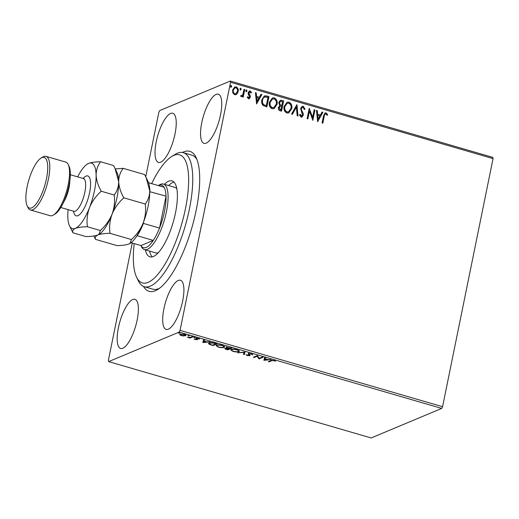 <?xml version="1.0" encoding="UTF-8"?>
<svg xmlns="http://www.w3.org/2000/svg" width="519" height="519" viewBox="0 0 519 519"><rect width="100%" height="100%" fill="white"/><g stroke="black" fill="none" stroke-linecap="round" stroke-linejoin="round"><path stroke-width="0.78" d="M182.429 152.469A72.9 23.29 106.2 0 1 183.583 151.924A72.9 23.29 106.2 0 1 196.169 157.627A72.9 23.29 106.2 0 1 191.829 227.835A72.9 23.29 106.2 0 1 157.841 289.427A72.9 23.29 106.2 0 1 155.343 290.737A72.9 23.29 106.2 0 1 143.478 286.404M134.194 243.593A66.698 21.311 -73.8 0 0 136.562 277.152A66.698 21.311 -73.8 0 0 178.679 233.647A66.698 21.311 -73.8 0 0 171.633 156.569L174.948 154.493A69.799 22.304 106.2 0 1 183.311 152.67A69.799 22.304 106.2 0 1 182.325 235.152A69.799 22.304 106.2 0 1 144.327 286.709L152.8 289.174A69.799 22.304 -73.8 0 0 158.769 288.603A69.799 22.304 -73.8 0 0 159.541 288.253M216.112 94.406A25.593 8.174 -73.8 0 0 202.462 119.604A25.593 8.174 -73.8 0 0 204.006 143.348A25.593 8.174 -73.8 0 0 206.199 143.134A25.593 8.174 -73.8 0 0 219.842 117.943A25.593 8.174 -73.8 0 0 218.298 94.198A25.593 8.174 -73.8 0 0 216.112 94.406M132.734 299.528A25.593 8.174 -73.8 0 0 119.085 324.725A25.593 8.174 -73.8 0 0 120.629 348.47A25.593 8.174 -73.8 0 0 122.821 348.255A25.593 8.174 -73.8 0 0 136.465 323.065A25.593 8.174 -73.8 0 0 134.921 299.32A25.593 8.174 -73.8 0 0 132.734 299.528M178.257 280.468A25.593 8.174 -73.8 0 0 164.607 305.665A25.593 8.174 -73.8 0 0 166.151 329.409A25.593 8.174 -73.8 0 0 168.344 329.195A25.593 8.174 -73.8 0 0 181.987 304.004A25.593 8.174 -73.8 0 0 180.443 280.26A25.593 8.174 -73.8 0 0 178.257 280.468M170.589 113.466A25.593 8.174 -73.8 0 0 156.939 138.664A25.593 8.174 -73.8 0 0 158.483 162.408A25.593 8.174 -73.8 0 0 160.676 162.194A25.593 8.174 -73.8 0 0 174.319 137.003A25.593 8.174 -73.8 0 0 172.775 113.259A25.593 8.174 -73.8 0 0 170.589 113.466M145.742 176.745L158.853 112.299L159.722 110.586L230.28 81.042L492.784 157.38L493.05 158.619L230.546 82.281L180.074 330.363L442.577 406.701L441.708 408.414L179.204 332.076L108.646 361.62L108.38 360.381L132.254 243.028M236.891 94.069L236.028 94.653L234.588 94.724L232.797 92.882L232.603 89.982L234.724 86.971L236.177 86.907C237.968 87.899 238.63 89.469 238.176 91.603L236.891 94.069L235.918 94.698M240.894 95.593L241.432 95.73L242.847 94.419L244.008 89.32L244.767 89.54L243.229 97.098L242.47 96.878L242.697 95.762L241.776 96.579L240.595 96.197L241.121 95.496L241.737 95.736M247.569 96.839L248.38 97.916L249.555 97.014L248.16 93.939L248.147 92.7L249.341 91.02L250.197 90.981L251.553 92.46L250.975 93.031L250.093 91.934L248.919 92.882L250.314 95.963L250.32 97.202L249.256 98.727L248.471 98.759L247.219 97.261L247.797 96.742L248.867 97.832M250.093 91.934L249.483 92.019M266.662 95.911L268.959 96.579L266.857 106.914L263.081 105.422C261.719 103.794 261.31 101.932 261.855 99.849L264.405 95.879L268.959 96.579M283.653 100.848L281.545 111.189L280.15 110.781C278.664 110.268 278.074 109.191 278.398 107.556L279.767 105.629L278.748 102.535L280.325 100.316L283.653 100.848L281.35 111.131M296.946 104.715L298.01 115.977L297.186 115.737L296.375 107.193L292.379 114.336L291.555 114.096L296.758 104.799M314.177 109.73L314.936 109.95L312.834 120.285L309.46 111.137L307.89 118.851L307.131 118.63L309.233 108.289L312.607 117.417L314.177 109.73M325.835 113.959C324.797 114.199 324.265 114.984 324.239 116.321L322.837 123.198L322.078 122.971L323.499 115.99L325.043 112.928L326.042 112.895L327.664 114.634L327.119 115.315L326.302 114.251L325.205 114.05M493.05 158.619L442.577 406.701M317.641 121.686L316.454 110.391L317.278 110.631L317.622 114.238L320.398 115.043L322.085 112.026L322.915 112.266L317.641 121.686M299.95 114.452L301.007 116.165L302.493 115.049L300.611 108.465L302.181 106.324L303.271 106.272L305.029 109.178L304.303 109.522L303.109 107.349L302.317 107.401L301.37 108.698L301.416 109.788L303.193 113.538L303.265 115.224L301.974 117.067L301.007 117.125L299.457 114.822L300.177 114.362L301.675 116.087M291.73 108.627L288.759 112.895L286.858 113.012C284.373 111.617 283.458 109.431 284.12 106.466L287.085 102.23L289.012 102.126C291.457 103.528 292.359 105.694 291.73 108.627L288.648 112.941M277.036 104.351L274.064 108.62L272.17 108.743C269.685 107.342 268.771 105.162 269.426 102.191L272.397 97.955L274.317 97.857C276.763 99.252 277.671 101.419 277.036 104.351L273.954 108.666M256.594 103.93L255.406 92.635L256.23 92.875L256.574 96.489L259.351 97.293L261.038 94.276L261.868 94.516L256.594 103.93M247.025 90.974L246.214 91.649L245.759 90.604L246.57 89.923L247.025 90.974L245.987 91.746M246.544 91.636L246.214 91.649M246.227 89.949L246.797 91.065M241.199 89.274L240.388 89.956L239.934 88.911L240.738 88.23L241.199 89.274L240.161 90.053M240.719 89.936L240.388 89.956M240.401 88.249L240.972 89.372M231.701 86.517L230.89 87.192L230.436 86.148L231.24 85.466L231.701 86.517L230.663 87.289M231.221 87.179L230.89 87.192M230.903 85.492L231.474 86.608M183.843 335.994L181.313 335.598L179.743 334.8L180.041 334.152L184.323 334.333C186.029 334.956 186.457 335.436 185.614 335.774L183.901 335.722M179.859 334.249L179.743 334.8L180.041 334.152M185.997 335.43L185.614 335.774L185.737 335.183L185.134 335.345M192.886 336.863L189.98 338.083L187.365 337.285L190.032 337.434L192.127 336.643L192.886 336.863M195.189 339.634L194.138 339.037L196.63 339.523L195.897 338.297L198.342 338.414L199.51 339.03L196.675 338.511L197.402 339.737L195.241 339.374M196.63 339.523L196.805 338.875M196.74 338.18L196.578 338.68M214.782 343.228L217.078 343.896L213.095 345.563L209.391 344.389L208.45 343.455L209.06 342.942C210.091 342.43 212.005 342.527 214.782 343.228M231.772 348.171L227.789 349.838L226.388 349.43C224.915 348.982 224.487 348.625 225.103 348.359L226.874 348.268L226.336 347.393L231.772 348.171M245.072 352.038L244.254 354.626L243.424 354.386L244.047 352.42L237.793 352.751L245.072 352.038M262.296 357.046L263.055 357.267L259.072 358.934L257.1 356.255L254.135 357.5L253.369 357.28L257.353 355.612L259.331 358.285L262.296 357.046M271.729 360.737L269.076 361.847L268.317 361.626L271.009 360.497L274.207 360.439L275.615 361.172L273.811 360.614L271.729 360.737L271.833 360.225M108.646 361.62L371.15 437.958L441.708 408.414M263.886 360.335L264.573 357.708L265.404 357.948L265.138 358.778L267.914 359.589L271.035 359.589L263.886 360.335L263.937 359.725M251.436 353.815L252.785 354.827L251.086 354.003L249.029 353.887L250.113 355.314L249.892 355.677L247.2 355.554L245.967 354.717L249.114 355.463L248.27 353.66L251.436 353.815M249.101 353.517L248.886 354.12M250.113 355.314L249.892 355.677L249.996 355.171M249.114 355.463L249.282 354.568M238.915 351.648C237.838 352.142 235.879 352.07 233.05 351.441L230.741 349.929L231.299 349.449C232.389 348.956 234.348 349.034 237.183 349.67L239.454 351.175L238.915 351.648L239.038 351.058L238.487 351.227M224.221 347.38C223.144 347.866 221.191 347.801 218.363 347.172L216.047 345.654L216.605 345.174C217.695 344.681 219.654 344.759 222.489 345.401L224.766 346.9L224.221 347.38L224.344 346.783L223.793 346.952M202.838 342.585L203.526 339.958L204.356 340.198L204.09 341.028L206.867 341.833L209.987 341.833L202.838 342.585L202.89 341.976M195.047 337.512L194.048 337.635L195.014 337.681L194.709 337.356M194.125 337.266L194.048 337.635L193.749 337.311M189.221 335.819L188.222 335.942L189.188 335.988L188.884 335.663M188.3 335.572L188.222 335.942L187.923 335.618M179.723 333.055L178.724 333.179L178.419 332.854L179.386 332.9M178.796 332.809L178.724 333.179L178.419 332.854M179.204 332.076L180.074 330.363M230.546 82.281L230.28 81.042M196.973 159.521A69.799 22.304 -73.8 0 0 191.777 155.129L183.311 152.67M269.199 361.256L269.076 361.847M275.012 360.75L274.921 361.192M265.339 357.935L265.138 358.778M264.833 359.661L264.002 359.745M265.203 358.46L264.781 359.914L267.181 359.667L265.053 359.044L264.781 359.914M265.177 358.454L265.053 359.044M259.331 358.285L259.072 358.934M259.189 358.344L258.91 358.889M259.033 358.298L257.223 355.664L257.1 356.255M254.252 356.91L254.135 357.5M252.318 354.166L251.968 354.73M249.944 355.113L249.289 355.223M249.237 354.873L248.75 354.088L248.633 354.678M248.75 354.088L248.393 353.069M245.007 352.018L244.254 354.626M244.371 354.036L243.606 353.815M244.112 352.09L244.047 352.42M238.688 352.654L238.623 352.991M231.636 350.254L230.929 349.657M239.389 350.857L239.038 351.058M232.149 349.222L232.058 349.67C231.111 350.04 231.565 350.572 233.427 351.259C235.71 351.772 237.287 351.824 238.156 351.428L238.688 350.26M231.844 349.281L231.617 350.059L232.058 349.67C232.927 349.268 234.51 349.332 236.8 349.851L236.852 349.579M238.156 351.428C239.097 351.058 238.643 350.533 236.8 349.851M231.007 347.951L226.926 347.762L227.043 347.172M227.173 347.237L227.575 348.255L229.119 348.742L225.7 348.716L225.823 348.119M227.906 349.248L227.789 349.838M225.726 348.586L225.181 348.327M226.965 347.899L226.874 348.268M226.998 347.678L226.453 346.802M225.94 348.217L227.439 349.449L228.769 348.638M230.657 347.847L229.119 348.742M216.942 345.985L216.235 345.382M224.695 346.588L224.344 346.783M217.455 344.947L217.364 345.394C216.417 345.764 216.877 346.296 218.733 346.99C221.016 347.496 222.593 347.555 223.462 347.159L224 345.991M217.15 345.005L216.923 345.79L217.364 345.394C218.233 344.999 219.816 345.057 222.106 345.576L222.158 345.31M223.462 347.159C224.403 346.789 223.955 346.264 222.106 345.576M216.319 343.675L212.959 343.059L209.819 343.163L209.332 343.584L209.592 342.774M213.218 344.979L213.095 345.563M209.488 343.935L209.391 344.389M209.345 343.714L208.644 343.176M209.91 342.709L209.819 343.163C209.047 343.416 209.163 343.812 210.169 344.344L212.745 345.174L215.969 343.572M204.291 340.179L204.09 341.028M203.785 341.904L202.955 341.989M204.155 340.711L203.733 342.164L206.134 341.911L204.006 341.294L203.733 342.164M204.129 340.704L204.006 341.294M196.746 338.933L195.819 337.966M198.887 338.609L198.803 339.017M197.337 339.205L196.759 339.257M190.979 337.123L190.097 337.493L189.98 338.083M180.884 333.964L180.495 334.645L179.885 334.23M185.283 334.69L184.855 335.553C185.51 335.306 185.212 334.95 183.966 334.489L180.807 334.372C180.151 334.625 180.443 334.982 181.669 335.449L184.855 335.553M180.638 333.996L180.495 334.645M325.608 114.057C324.57 114.297 324.038 115.082 324.005 116.412L322.643 123.139M324.926 112.98L326.042 112.895M325.815 112.993L327.664 114.634M327.437 114.725L327.048 115.212M316.467 110.553L317.278 110.631M317.051 110.729L317.622 114.238M317.394 114.336L320.398 115.043M322.007 112.169L322.915 112.266M322.688 112.364L317.511 121.608M317.732 115.393L317.862 119.266L319.853 116.009L317.732 115.393L318.089 119.175M314.144 109.879L314.936 109.95M314.709 110.041L312.646 120.168M307.696 118.793L309.46 111.137M309.194 108.484L312.607 117.417M302.071 106.382L303.271 106.272M303.038 106.369L305.029 109.178M304.802 109.275L304.303 109.509M302.207 107.452L301.37 108.698M301.143 108.795L301.416 109.788M301.189 109.885L303.193 113.538M302.966 113.635L303.265 115.224M303.031 115.322L301.857 117.112M301.007 116.165L301.565 116.139M296.725 104.857L297.77 115.906M292.229 114.297L296.375 107.193M286.975 102.275L289.012 102.126M288.785 102.224C291.23 103.625 292.132 105.785 291.496 108.718M287.098 103.352L284.652 106.784C284.133 109.139 284.853 110.891 286.812 112.039L288.46 111.877M284.879 106.687C284.36 109.042 285.08 110.794 287.039 111.942L288.577 111.832L290.964 108.406C291.483 106.064 290.763 104.332 288.824 103.197L287.208 103.3L284.652 106.784M280.208 100.368L281.674 100.277M281.447 100.368L283.419 100.946M280.383 101.426L279.28 102.846L280.098 105.046L281.668 105.629L282.673 101.692L280.5 101.374L279.507 102.756L280.325 104.948L281.895 105.532M279.968 106.473L278.93 107.855L279.988 109.775L280.773 110.002L281.674 106.596L280.078 106.421L279.157 107.757L280.215 109.678L281.006 109.905M272.28 98.007L274.317 97.857M274.09 97.955C276.536 99.35 277.444 101.516 276.809 104.449M272.41 99.077L269.958 102.509C269.439 104.864 270.159 106.616 272.125 107.764L273.773 107.608M270.185 102.418C269.666 104.773 270.386 106.525 272.352 107.673L273.889 107.563L276.277 104.137C276.789 101.795 276.076 100.057 274.129 98.921L272.52 99.032L269.958 102.509M268.732 96.67L266.656 106.856M264.294 95.931L266.435 96.009M264.852 96.949C263.438 97.449 262.62 98.519 262.387 100.167C261.933 101.88 262.29 103.372 263.457 104.656L266.312 105.636L267.986 97.416L264.495 97.034M263.457 104.656L266.312 105.636M262.387 100.167L262.614 100.07C262.16 101.782 262.517 103.281 263.684 104.566M265.079 96.852C263.665 97.351 262.848 98.428 262.614 100.07M255.419 92.804L256.23 92.875M256.003 92.972L256.574 96.489M256.347 96.579L259.351 97.293M260.96 94.413L261.868 94.516M261.641 94.614L256.464 103.852M256.684 97.643L256.814 101.516L258.806 98.26L256.684 97.643L257.041 101.419M248.38 97.916L248.757 97.89M249.224 91.078L250.197 90.981M249.97 91.078L251.553 92.46M251.326 92.557L250.937 92.933M249.866 92.032L248.919 92.882M248.692 92.972L248.951 93.654M248.724 93.751L249.6 94.666M249.373 94.763L250.314 95.963M250.087 96.06L250.32 97.202M250.093 97.293L249.146 98.766M243.975 89.476L244.767 89.54M244.54 89.638L243.035 97.04M241.666 96.618L242.697 95.762M241.205 95.827L241.627 95.788M234.607 87.023L236.177 86.907M235.95 86.997C237.741 87.996 238.403 89.56 237.949 91.701L238.176 91.603M237.949 91.701L236.664 94.166M234.835 87.945L233.135 90.293C232.778 91.889 233.252 93.089 234.549 93.894L235.652 93.783M233.368 90.202C233.005 91.792 233.479 92.992 234.783 93.796L235.762 93.744L237.417 91.376C237.78 89.787 237.3 88.606 235.996 87.834L234.945 87.893L233.135 90.293M171.633 156.569A66.698 21.311 -73.8 0 0 151.639 183.629M158.36 185.581L159.378 184.946A34.124 10.905 106.2 0 1 160.553 184.329A34.124 10.905 106.2 0 1 163.472 184.05A34.124 10.905 106.2 0 1 165.529 215.709A34.124 10.905 106.2 0 1 147.331 249.302A34.124 10.905 106.2 0 1 144.412 249.581L155.7 252.863A34.124 10.905 -73.8 0 0 158.269 252.721M149.569 251.079A39.554 12.638 -73.8 0 0 152.242 256.879M164.393 184.316A39.554 12.638 106.2 0 1 172.042 180.891A39.554 12.638 106.2 0 1 171.484 227.633A39.554 12.638 106.2 0 1 149.952 256.847A39.554 12.638 106.2 0 1 145.333 249.853M144.327 286.709A69.799 22.304 106.2 0 1 138.249 280.688L136.562 277.152M173.988 182.091A39.554 12.638 -73.8 0 0 168.623 185.549M176.849 188.832A34.124 10.905 -73.8 0 0 174.76 187.333L163.472 184.05M143.283 222.794L143.432 223.41A32.574 10.406 106.2 0 1 137.185 235.73L153.274 240.407L140.967 245.565A32.574 10.406 -73.8 0 0 146.222 247.414A32.574 10.406 -73.8 0 0 153.274 240.407A32.574 10.406 -73.8 0 0 159.521 228.088A32.574 10.406 -73.8 0 0 166.022 196.143A32.574 10.406 -73.8 0 0 164.095 187.249A32.574 10.406 -73.8 0 0 158.84 185.393A32.574 10.406 -73.8 0 0 158.405 185.594M144.412 249.581A34.124 10.905 106.2 0 1 141.44 246.635L140.921 245.552M143.432 223.41L159.521 228.088L166.022 196.143L149.751 191.693M140.967 245.565L131.093 242.691M164.095 187.249L148.538 182.727M149.466 186.814A32.574 10.406 106.2 0 1 149.933 191.466M68.203 164.51L69.046 166.275A26.365 8.427 106.2 0 1 67.476 191.673A26.365 8.427 106.2 0 1 55.183 213.951L53.522 214.989A27.922 8.92 -73.8 0 0 66.536 191.401A27.922 8.92 -73.8 0 0 68.203 164.51A27.922 8.92 -73.8 0 0 65.77 162.103L46.009 156.355A27.922 8.92 106.2 0 1 47.696 182.26A27.922 8.92 106.2 0 1 32.807 209.741A27.922 8.92 106.2 0 1 30.42 209.974A27.922 8.92 106.2 0 1 27.987 207.561L27.144 205.796A26.365 8.427 -73.8 0 0 31.698 207.853A26.365 8.427 -73.8 0 0 46.476 178.705A26.365 8.427 -73.8 0 0 41.909 157.646A26.365 8.427 -73.8 0 0 41.007 158.12A26.365 8.427 -73.8 0 0 28.714 180.398A26.365 8.427 -73.8 0 0 27.144 205.796M30.42 209.974L50.174 215.716A27.922 8.92 -73.8 0 0 52.568 215.489A27.922 8.92 -73.8 0 0 53.522 214.989M41.007 158.12L42.668 157.082A27.922 8.92 106.2 0 1 43.622 156.582A27.922 8.92 106.2 0 1 46.009 156.355M145.249 204.032C146.092 210.435 145.391 216.819 143.127 223.183C140.519 229.372 136.607 234.822 131.411 239.544L130.003 243.45L128.984 243.969C126.24 244.981 122.231 245.526 116.957 245.597L95.509 239.363C94.769 237.54 95.574 236.067 97.935 234.938C100.68 233.926 104.689 233.381 109.97 233.31C109.12 226.907 109.82 220.523 112.085 214.159C114.693 207.97 118.604 202.52 123.801 197.797L145.249 204.032C148.168 200.263 149.667 195.819 149.738 190.7L146.04 177.355L144.626 174.572L123.185 168.338L115.276 168.928M109.97 233.31L131.411 239.544M123.801 197.797C120.706 192.335 119 186.963 118.689 181.669C118.767 176.551 120.265 172.107 123.185 168.338M93.816 235.976L95.509 239.363M98.999 234.393A34.124 10.905 -73.8 0 0 99.103 234.329A34.124 10.905 -73.8 0 0 112.085 214.159A34.124 10.905 -73.8 0 0 118.689 181.669A34.124 10.905 -73.8 0 0 117.047 172.632L115.108 168.571M146.157 177.595L148.097 181.663A34.124 10.905 106.2 0 1 149.738 190.7A34.124 10.905 -73.8 0 1 143.127 223.183A34.124 10.905 -73.8 0 1 130.152 243.353L130.003 243.45M68.132 209.631A34.124 10.905 -73.8 0 0 67.82 216.67A34.124 10.905 -73.8 0 0 69.462 225.707A34.124 10.905 -73.8 0 0 75.352 228.373C78.097 227.361 82.112 226.816 87.387 226.745C86.537 220.341 87.244 213.958 89.502 207.587C92.116 201.404 96.021 195.955 101.224 191.232C98.123 185.77 96.424 180.398 96.112 175.104C96.184 169.985 97.682 165.535 100.608 161.772L113.577 165.542L114.991 168.325L118.689 181.669C118.617 186.788 117.119 191.232 114.199 195.001C115.043 201.404 114.342 207.788 112.085 214.159C109.47 220.341 105.565 225.791 100.362 230.514L98.954 234.419L97.935 234.938C95.191 235.95 91.182 236.495 85.907 236.567L72.932 232.797C72.186 230.968 72.997 229.495 75.352 228.373A34.124 10.905 -73.8 0 0 89.502 207.587A34.124 10.905 -73.8 0 0 96.112 175.104A34.124 10.905 -73.8 0 0 88.574 163.401A34.124 10.905 -73.8 0 0 87.406 164.01A34.124 10.905 -73.8 0 0 77.662 176.869M69.462 225.707L72.932 232.797M100.608 161.772C95.327 161.844 91.312 162.389 88.574 163.401L87.497 163.952M101.224 191.232L114.199 195.001M87.387 226.745L100.362 230.514M196.37 338.42L196.247 339.011M83.085 178.445A20.786 6.643 106.2 0 1 85.992 176.097A20.786 6.643 106.2 0 1 89.592 192.692A20.786 6.643 106.2 0 1 77.941 215.67A20.786 6.643 106.2 0 1 73.562 211.207M74.275 211.356L73.815 211.285A17.062 5.45 -73.8 0 0 75.274 211.142A17.062 5.45 -73.8 0 0 84.37 194.346A17.062 5.45 -73.8 0 0 83.345 178.517L84.039 178.549M69.851 180.599A17.062 5.45 106.2 0 1 63.539 202.293M248.873 354.023L248.997 353.433M249.269 355.327L249.392 354.736M196.727 339.432L196.844 338.842M196.558 338.615L196.682 338.025M70.318 174.728L83.345 178.517M60.788 207.496L73.815 211.285"/></g></svg>
